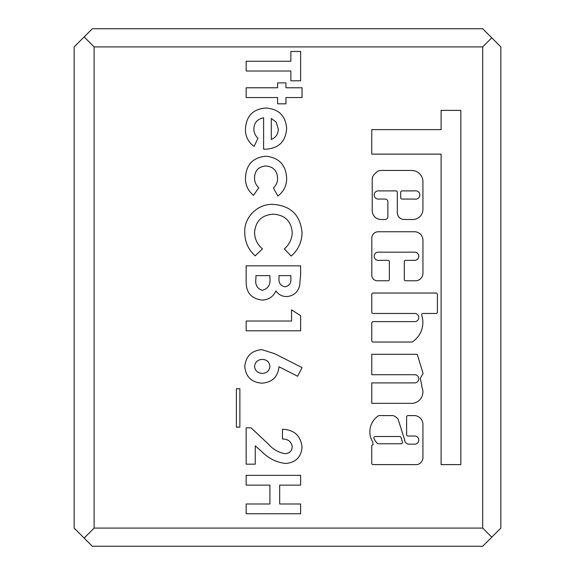 <?xml version="1.0" encoding="UTF-8"?>
<svg xmlns="http://www.w3.org/2000/svg" width="575" height="575" viewBox="0 0 575 575"><rect width="100%" height="100%" fill="white"/><g stroke="black" fill="none" stroke-linecap="round" stroke-linejoin="round"><path stroke-width="0.86" d="M374.167 256.256A4.082 4.082 0 0 1 378.257 252.173L414.704 252.173A4.082 4.082 0 0 1 418.787 256.256A4.082 4.082 0 0 1 414.704 260.346L405.648 260.346A1.358 1.358 0 0 0 404.29 261.704L404.29 279.407A1.358 1.358 0 0 0 405.648 280.772L415.445 280.772A7.504 7.504 0 0 0 422.941 273.269L422.941 240.206A8.46 8.46 0 0 0 414.482 231.747L378.257 231.747A6.454 6.454 0 0 0 371.802 238.201L371.802 275.274A5.498 5.498 0 0 0 377.293 280.772L387.996 280.772A1.358 1.358 0 0 0 389.354 279.407L389.354 261.704A1.358 1.358 0 0 0 387.996 260.346L378.257 260.346A4.082 4.082 0 0 1 374.167 256.256M374.174 194.975A4.082 4.082 0 0 1 378.264 190.893L395.959 190.893A1.358 1.358 0 0 1 397.325 192.251L397.325 212.678A6.807 6.807 0 0 0 404.132 219.492L412.836 219.492A10.091 10.091 0 0 0 422.927 209.401L422.927 181.729A11.263 11.263 0 0 0 411.664 170.466L381.081 170.466A6.807 6.807 0 0 0 376.266 172.457L374.217 174.505A6.807 6.807 0 0 0 372.219 179.321L372.219 210.63A8.855 8.855 0 0 0 381.081 219.492L385.142 219.492A2.724 2.724 0 0 0 387.866 216.768L387.866 201.789A2.724 2.724 0 0 0 385.142 199.065L378.264 199.065A4.082 4.082 0 0 1 374.174 194.975M421.626 314.812A1.358 1.358 0 0 1 422.992 313.454L436.037 313.454A1.358 1.358 0 0 0 437.395 312.088L437.395 294.386A1.358 1.358 0 0 0 436.037 293.027L373.139 293.027A1.358 1.358 0 0 0 371.773 294.386L371.773 312.088A1.358 1.358 0 0 0 373.139 313.454L414.704 313.454A4.082 4.082 0 0 1 418.787 317.537A4.082 4.082 0 0 1 414.704 321.619L373.139 321.619A1.358 1.358 0 0 0 371.773 322.985L371.773 340.688A1.358 1.358 0 0 0 373.139 342.046L411.736 342.046A1.358 1.358 0 0 0 412.491 341.823A23.223 23.223 0 0 0 421.698 315.237A1.358 1.358 0 0 1 421.626 314.812M375.202 436.511A1.358 1.358 0 0 0 373.958 438.423A16.495 16.495 0 0 0 377.286 443.354A1.358 1.358 0 0 0 378.264 443.756L401.142 443.756A1.358 1.358 0 0 0 402.442 441.988L401.012 437.467A1.358 1.358 0 0 0 399.711 436.511L375.202 436.511M404.541 439.602A4.586 4.586 0 0 1 404.541 439.595L398.13 419.29A9.847 9.847 0 0 0 393.271 415.66A1.358 1.358 0 0 0 392.833 415.588L379.155 415.588A1.358 1.358 0 0 0 378.393 415.811A19.219 19.219 0 0 0 372.557 441.643A1.358 1.358 0 0 1 372.751 442.34L373.11 444.762A1.358 1.358 0 0 0 371.752 446.128L371.752 463.249A1.358 1.358 0 0 0 373.11 464.607L414.704 464.607A7.137 7.137 0 0 0 422.927 458.124L422.927 424.63A8.891 8.891 0 0 0 413.382 415.588L407.97 415.588A1.358 1.358 0 0 0 406.611 416.947L406.611 434.65A1.358 1.358 0 0 0 407.97 436.015L414.704 436.015A4.082 4.082 0 0 1 418.787 440.098A4.082 4.082 0 0 1 414.704 444.18L409.235 444.18A4.586 4.586 0 0 1 404.541 439.602M292.251 446.581C291.223 441.507 287.96 438.998 282.476 439.041L282.476 429.266C294.249 429.784 300.768 435.742 302.033 447.142C301.185 457.096 295.744 462.544 285.696 463.486C276.395 462.393 268.417 458.412 261.754 451.533L255.243 445.848L255.243 464.183L246.165 464.183L246.165 427.865L251.117 427.865L268.281 443.993C272.823 449.247 278.401 452.482 285.006 453.704C289.484 453.409 291.899 451.037 292.251 446.581M236.382 388.757L239.876 388.757L239.876 427.168L236.382 427.168L236.382 388.757M291.554 309.846L300.632 315.682L300.632 330.798L246.165 330.798L246.165 321.022L291.554 321.022L291.554 309.846M302.033 232.832C301.825 242.168 298.209 249.917 291.18 256.076L284.33 248.903C289.347 244.526 291.992 239.042 292.251 232.451C291.158 221.123 284.912 215.028 273.506 214.173C261.855 214.885 255.53 221.037 254.545 232.638C254.783 239.164 257.428 244.583 262.466 248.903L255.163 255.853C248.314 249.6 244.842 241.874 244.763 232.681C243.8 217.098 258.024 203.413 273.484 204.398C290.964 205.8 300.481 215.28 302.033 232.832M265.463 149.227L263.623 149.191L263.623 117.803C257.428 118.946 254.172 122.647 253.841 128.901C253.891 132.602 255.264 135.714 257.981 138.252L254.085 146.431C248.163 142.083 245.288 136.196 245.46 128.793C246.294 115.985 253.086 109.063 265.844 108.021C278.609 108.898 285.545 115.668 286.666 128.34C285.753 141.515 278.681 148.479 265.463 149.227M84.144 36.922L74.153 46.906L74.153 528.094L84.144 538.078L94.128 528.094L482.691 528.094L491.769 537.172L500.847 528.094L500.847 46.906L482.691 28.75L92.309 28.75L84.144 36.922L94.128 46.906L482.691 46.906L482.691 528.094M94.128 528.094L94.128 46.906M285.969 87.774L302.033 87.774L302.033 97.549L285.969 97.549L285.969 103.831L277.588 103.831L277.588 97.549L246.165 97.549L246.165 87.774L277.588 87.774L277.588 82.886L285.969 82.886L285.969 87.774M286.666 178.142C286.717 185.603 283.777 191.561 277.847 196.018L273.398 187.917C276.259 185.301 277.653 182.059 277.588 178.185C277.207 170.674 273.305 166.606 265.866 165.988C258.692 166.542 254.919 170.43 254.545 177.653C254.438 181.657 255.832 185.013 258.736 187.723L253.518 195.32C248.019 190.828 245.331 185.006 245.46 177.847C246.086 164.723 252.907 157.514 265.923 156.213C278.961 157.607 285.876 164.917 286.666 178.142M246.165 281.168L246.165 265.851L300.632 265.851L300.632 274.584L299.661 285.689C297.771 292.467 293.358 296.096 286.429 296.578C282.002 296.463 278.501 294.58 275.928 290.928C273.132 296.887 268.467 299.934 261.927 300.071C251.146 298.619 245.892 292.323 246.165 281.168M274.836 353.754L302.033 367.59L297.642 376.244L278.983 366.749C277.869 377.006 272.112 382.483 261.718 383.173C251.44 382.296 245.784 376.74 244.763 366.498C245.791 356.248 251.469 350.635 261.798 349.65L274.836 353.754M414.704 382.9L371.773 382.9L371.773 403.327L412.11 403.327A11.378 11.378 0 0 0 421.957 387.413A69.367 69.367 0 0 0 420.232 378.422L423.099 373.419L417.227 354.308L371.773 354.308L371.773 374.735L414.704 374.735A4.082 4.082 0 0 1 418.787 378.817A4.082 4.082 0 0 1 414.704 382.9M441.104 110.393L441.104 129.612L371.766 129.612L371.766 154.122L441.104 154.122L441.104 464.607L460.841 464.607L460.841 110.393L441.104 110.393M246.165 475.353L300.632 475.353L300.632 485.135L279.68 485.135L279.68 503.988L300.632 503.988L300.632 513.762L246.165 513.762L246.165 503.988L269.905 503.988L269.905 485.135L246.165 485.135L246.165 475.353M290.857 51.455L300.632 51.455L300.632 80.788L290.857 80.788L290.857 71.013L246.165 71.013L246.165 61.238L290.857 61.238L290.857 51.455M482.691 46.906L491.769 37.828M84.144 538.078L92.309 546.25L482.691 546.25L491.769 537.172M271.299 118.5L271.299 139.452C275.871 137.576 278.199 134.14 278.286 129.138L276.101 122.044L271.299 118.5M290.857 278.695L290.857 275.626L278.983 275.626L278.983 278.228C278.616 283.087 280.658 285.947 285.114 286.803C289.29 285.969 291.202 283.267 290.857 278.695M269.905 277.962L269.905 275.626L255.94 275.626L255.94 278.444C254.969 284.668 257.09 288.621 262.308 290.296C268.144 288.736 270.681 284.625 269.905 277.962M262.279 373.398C266.872 373.161 269.416 370.789 269.905 366.282C269.337 361.891 266.793 359.612 262.279 359.433C257.78 359.655 255.199 361.948 254.545 366.318C255.106 370.81 257.686 373.168 262.279 373.398M414.704 199.065A4.19 4.19 0 0 0 419.815 194.975A4.19 4.19 0 0 0 414.704 190.893L402.076 190.893A1.358 1.358 0 0 0 400.71 192.251L400.71 197.699A1.358 1.358 0 0 0 402.076 199.065L414.704 199.065"/></g></svg>
